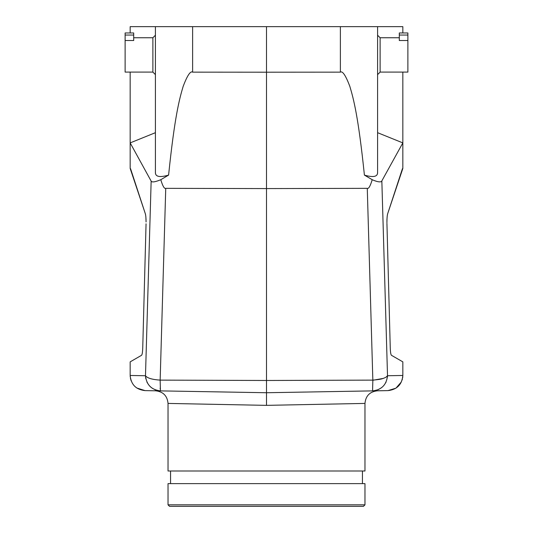 <?xml version="1.0" encoding="UTF-8"?>
<svg xmlns="http://www.w3.org/2000/svg" width="533" height="533" viewBox="0 0 533 533"><rect width="100%" height="100%" fill="white"/><g stroke="black" fill="none" stroke-linecap="round" stroke-linejoin="round"><path stroke-width="0.8" d="M402.835 32.959L402.835 26.65L130.165 26.65L130.165 32.959M402.455 168.655L387.711 213.626L402.835 168.441L402.835 142.897L381.528 181.467C379.969 182.353 376.858 181.76 372.214 179.708L364.405 175.097C358.369 116.8 353.632 98.991 349.795 86.239C345.664 75.413 342.526 70.716 340.38 72.148L266.5 72.202L266.5 26.65M372.214 179.708C370.282 186.104 368.636 188.982 367.27 188.342L266.5 188.582L266.5 72.202L192.62 72.148C190.474 70.716 187.336 75.413 183.205 86.239C179.368 98.991 174.631 116.8 168.595 175.097C159.907 177.596 155.516 176.809 155.409 172.745L155.409 26.65M136.821 388.017L145.049 390.616L160.426 390.882L160.153 380.122L266.5 380.482L266.5 188.582L165.743 188.342C164.337 188.955 162.685 186.077 160.786 179.708C155.09 182.066 151.878 182.533 151.152 181.1L145.482 375.738C146.488 384.839 151.472 389.89 160.426 390.882L160.067 390.876M155.629 390.802L266.5 392.734L266.5 380.482L372.847 380.122L372.574 390.882L266.5 392.734L155.629 390.802C163.178 391.655 167.315 395.866 168.035 403.421L266.5 405.36L266.5 392.734L372.574 390.882C381.528 389.89 386.512 384.839 387.518 375.738L387.438 377.078M402.648 377.87L402.835 375.472L387.518 375.738L385.892 377.284L383.367 378.397L372.847 380.262M372.853 380.122C383.96 379.143 382.154 378.343 383.414 378.377L383.414 378.377M364.405 175.097C373.093 177.596 377.484 176.809 377.591 172.745L377.411 173.971M402.835 72.095L402.835 142.897L377.591 132.69M377.591 26.65L377.591 172.745M386.931 221.028L386.925 221.948C386.945 218.05 387.205 215.279 387.711 213.626L387.618 213.933M386.971 219.383L386.951 220.082M386.931 223.187L386.925 222.554M390.249 347.523C390.389 352.066 390.789 354.652 391.449 355.298C390.789 354.652 390.389 352.066 390.249 347.523L386.945 223.8M402.335 379.343L402.149 379.989M401.416 381.868L395.939 388.171L387.951 390.616L377.371 390.802C369.822 391.655 365.685 395.866 364.965 403.421L343.505 403.847M386.045 382.094L385.619 382.921M381.668 387.604L378.21 389.67M391.449 355.298L402.835 361.867L402.835 375.472C401.982 384.54 397.025 389.59 387.951 390.616L372.614 390.836M160.42 390.882C151.452 389.83 146.475 384.779 145.482 375.738L145.482 375.738C147.235 378.11 152.125 379.576 160.153 380.122L160.153 380.262M160.186 388.057L160.22 389.003M157.255 390.489L154.97 389.75M147.381 382.921L146.955 382.094M145.835 378.783L145.649 377.77M145.642 377.73L145.482 375.852M155.589 173.971L155.409 172.745M130.545 168.655L145.289 213.626L130.165 168.441L130.165 72.095M145.882 217.124L146.075 221.948C146.055 218.05 145.795 215.279 145.289 213.626L145.489 214.353M146.055 223.8L142.751 347.523C142.611 352.066 142.211 354.652 141.551 355.298C142.211 354.652 142.611 352.066 142.751 347.523M145.482 375.738L130.165 375.472L130.165 361.867L141.551 355.298M155.409 132.69L130.165 142.897L151.152 181.1M145.049 390.616C135.975 389.59 131.018 384.54 130.165 375.472L130.212 376.631M130.385 378.05L131.145 380.822M134.109 385.672L135.575 387.078M160.786 179.708L168.595 175.097M266.5 405.36L364.965 403.421L364.965 471.005L168.035 471.005L168.035 403.421L189.495 403.847M330.7 404.101L318.254 404.34M214.746 404.34L202.3 404.101M364.965 504.838L364.965 483.624L168.035 483.624L168.035 504.838L364.965 504.838L363.453 506.35L169.547 506.35L168.035 504.838M125.115 40.521L125.115 32.959L133.696 32.959L133.696 40.521L125.115 40.521L125.115 72.095L152.884 72.095L152.884 37.756L155.409 35.231M133.696 35.045L125.115 35.045M399.304 37.756L380.116 37.756L380.116 72.095L377.591 74.62M380.116 72.095L407.885 72.095L407.885 40.521L399.304 40.521L399.304 32.959L407.885 32.959L407.885 40.521M407.885 35.045L399.304 35.045M340.38 72.148L340.38 26.65M367.27 188.342L372.847 380.122M387.518 375.738L381.848 181.1M160.153 380.122L165.743 188.342M192.62 26.65L192.62 72.148M362.44 483.624L362.44 471.005M170.56 483.624L170.56 471.005M152.884 72.095L155.409 74.62M133.696 37.756L152.884 37.756M380.116 37.756L377.591 35.231"/></g></svg>
